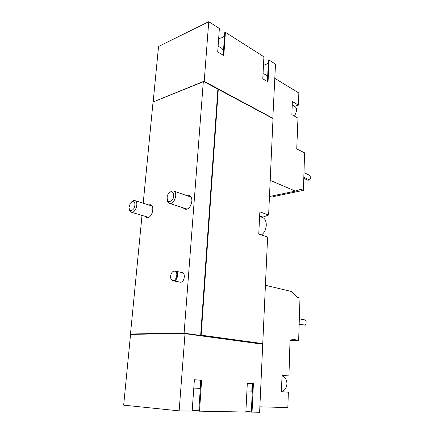 <?xml version="1.0" encoding="UTF-8"?>
<svg xmlns="http://www.w3.org/2000/svg" width="434" height="434" viewBox="0 0 434 434"><rect width="100%" height="100%" fill="white"/><g stroke="black" fill="none" stroke-linecap="round" stroke-linejoin="round"><path stroke-width="0.65" d="M223.147 51.559L223.212 50.604C222.854 48.83 221.15 47.447 218.09 46.449M267.154 77.621L267.187 76.927C266.915 75.538 265.537 74.442 263.053 73.644M274.852 78.364L298.852 93.006L298.429 105.104L292.359 101.54L291.865 114.69L297.974 118.129L296.737 148.905L304.597 152.871L303.409 190.369L300.946 189.3L295.413 191.112L270.198 180.376M272.27 195.935L273.724 196.515L303.409 190.369M272.812 118.493L275.503 64.156L269.107 60.087L268.044 81.939L262.787 78.804L263.91 56.783L225.398 32.29L223.808 55.552L217.705 51.912L219.371 28.46L208.743 21.7L204.208 81.364L153.045 101.995L143.198 203.21M265.413 285.268L291.898 291.605L297.404 297.426L299.992 298.022L298.652 340.261L290.069 338.949L288.941 375.936L282.04 375.35L281.422 391.777L288.371 392.162L287.834 407.58L259.868 406.815M290.021 340.327L298.652 340.261M282.029 375.757L288.941 375.936M281.427 391.625L282.393 391.788L281.427 391.734M288.371 392.162L282.393 391.788M252.035 412.164L253.413 383.678L252.686 383.634L251.297 412.094L259.619 412.3L262.727 344.216L184.906 333.648L184.119 332.911L203.324 81.581M199.982 388.376L193.792 388.072M199.499 411.231L201.615 380.233L200.882 380.195L198.756 411.155L245.85 412.056L247.315 383.271L252.17 383.618L251.801 391.17L246.924 390.92M273.029 118.352L204.208 81.364M208.743 21.7L158.546 46.487L153.153 101.952M259.651 215.91L262.999 217.103L268.619 215.047L273.019 118.601L203.779 81.538M262.266 343.647L262.754 343.614L267.615 237.007L258.756 234.127L259.304 222.94L259.852 211.857L268.619 215.047M262.754 343.614L201.148 335.167L218.297 89.22M175.504 271.104L182.188 272.633C185.855 273.187 184.466 282.127 180.68 282.257L173.296 280.793C177.256 281.894 179.562 271.765 175.504 271.104L174.766 271.071M148.547 204.897L150.533 204.739C154.808 205.705 152.518 216.908 147.896 217.57L146.589 217.532L145.032 216.295M187.119 195.734L189.349 195.674C194.052 196.9 191.606 208.499 186.474 209.248L184.808 209.183L183.067 207.778M184.119 332.911L130.471 334.028L142.016 215.4M201.615 380.233L194.383 379.75L192.153 411.096L179.144 410.868L185.02 333.648M253.413 383.678L247.315 383.271M179.144 410.868L123.674 405.144L130.52 334.722L130.932 334.402L130.471 334.028M200.671 335.46L217.89 89.111M184.933 333.312L201.007 335.504L201.148 335.167M153.278 101.898L203.562 81.418M130.688 334.375L184.341 333.285M184.586 333.317L130.932 334.402M192.219 410.222L198.777 410.873M245.888 411.34L251.308 411.915M262.244 344.151L262.272 343.565L201.034 335.173M184.363 332.943L130.721 334.061M272.585 118.368L218.21 88.986M263.481 65.154C265.944 64.65 267.566 63.738 268.348 62.431M267.415 81.565L268.451 60.348L269.107 60.087M218.66 38.474C221.454 38.127 223.407 37.237 224.519 35.794M223.19 55.183L224.741 32.599L225.398 32.29M200.541 380.227L200.877 380.238M200.546 380.206L194.383 379.766M252.17 383.645L252.686 383.667M299.33 318.849L305.39 320.015L306.122 321.453L306.046 324.03L305.238 325.185L299.162 324.073M299.151 324.426L305.238 325.185M282.019 375.925C285.181 376.934 286.825 379.593 286.945 383.906C286.516 388.197 284.682 390.698 281.438 391.392M269.465 196.521L295.413 191.112M294.594 106.341L298.429 105.104M292.228 104.968L294.74 106.428C296.069 107.263 296.72 108.695 296.693 110.73L294.545 116.198M303.968 172.656L309.637 175.309L310.326 176.79L310.261 179.085L309.507 179.904L303.822 177.3M303.789 178.358L307.928 180.251L309.507 179.904M172.238 280.272L173.296 280.793M174.137 271.147L173.942 271.179C170.904 271.608 169.347 278.395 171.907 280.066C176.133 283.25 179.307 270.512 174.137 271.147M132.451 201.479L130.319 203.188L128.985 207.501C129.695 211.282 131.35 211.613 133.96 208.494C135.636 204.202 135.131 201.864 132.451 201.479M129.283 209.259C129.544 210.859 130.205 211.841 131.269 212.204C135.522 213.794 139.271 201.636 134.855 200.579L133.612 200.557L131.551 201.902M170.801 191.931C169.564 192.295 168.538 193.298 167.736 194.937L167.155 196.667C167.047 201.702 168.734 202.824 172.217 200.047C174.864 196.743 173.844 191.058 170.801 191.931M167.128 199.504C167.318 201.528 168.077 202.797 169.412 203.307C174.191 205.228 178.51 192.387 173.54 191.014L171.956 190.965L169.428 192.658M261.339 234.968C267.518 231.116 267.995 218.996 262.109 217.353L259.624 216.468M282.995 375.692L282.035 375.616M200.546 380.189L199.982 388.392M222.908 55.015L223.212 50.604M266.975 81.299L267.187 76.927M152.068 206.004L134.855 200.579M148.574 217.347L131.269 212.204M191.069 197.112L173.54 191.014M187.043 209.079L169.412 203.307"/></g></svg>
